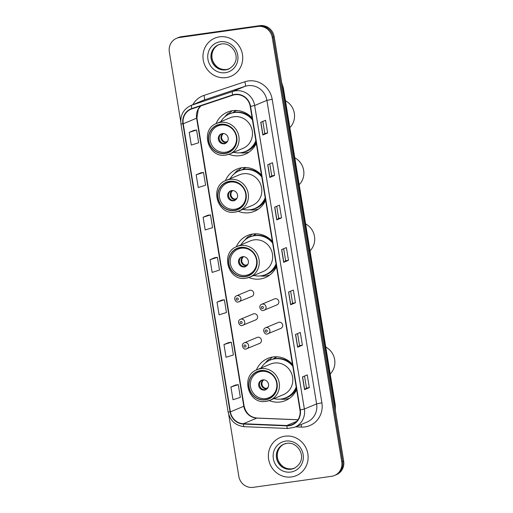 <?xml version="1.0" encoding="UTF-8"?>
<svg xmlns="http://www.w3.org/2000/svg" width="513" height="513" viewBox="0 0 513 513"><rect width="100%" height="100%" fill="white"/><g stroke="black" fill="none" stroke-linecap="round" stroke-linejoin="round"><path stroke-width="0.77" d="M292.481 364.333A22.854 21.796 -112.8 0 0 272.954 356.997A22.854 21.796 -112.8 0 0 267.792 358.414A22.854 21.796 -112.8 0 0 256.391 370.001M269.229 400.582A22.854 21.796 -112.8 0 0 280.322 401.98A22.854 21.796 -112.8 0 0 285.484 400.563A22.854 21.796 -112.8 0 0 296.617 389.604M272.563 357.054A22.854 21.796 -112.8 0 0 270.306 358.985M272.339 241.341A22.854 21.796 -112.8 0 0 252.819 234.005A22.854 21.796 -112.8 0 0 247.657 235.429A22.854 21.796 -112.8 0 0 236.346 246.785M248.856 277.501A22.854 21.796 -112.8 0 0 260.181 278.995A22.854 21.796 -112.8 0 0 265.343 277.571A22.854 21.796 -112.8 0 0 276.475 266.613M252.428 234.069A22.854 21.796 -112.8 0 0 250.164 235.999M261.483 175.055A22.854 21.796 -112.8 0 0 241.963 167.719A22.854 21.796 -112.8 0 0 236.801 169.136A22.854 21.796 -112.8 0 0 225.399 180.723M238.237 211.305A22.854 21.796 -112.8 0 0 249.331 212.703A22.854 21.796 -112.8 0 0 254.493 211.285A22.854 21.796 -112.8 0 0 265.619 200.326M241.572 167.777A22.854 21.796 -112.8 0 0 239.308 169.707M252.146 118.016A22.854 21.796 -112.8 0 0 232.62 110.68A22.854 21.796 -112.8 0 0 227.458 112.103A22.854 21.796 -112.8 0 0 216.056 123.684M228.894 154.266A22.854 21.796 -112.8 0 0 239.988 155.663A22.854 21.796 -112.8 0 0 245.15 154.246A22.854 21.796 -112.8 0 0 256.282 143.287M232.229 110.737A22.854 21.796 -112.8 0 0 229.971 112.668M251.158 296.591A3.232 3.084 -112.8 0 0 253.608 292.59A3.232 3.084 -112.8 0 0 249.382 290.422L236.589 295.796A3.232 3.084 67.2 0 1 240.821 297.957A3.232 3.084 67.2 0 1 238.365 301.958M255.006 320.099A3.232 3.084 -112.8 0 0 257.462 316.098A3.232 3.084 -112.8 0 0 253.236 313.937L240.443 319.304A3.232 3.084 67.2 0 1 244.669 321.471A3.232 3.084 67.2 0 1 242.213 325.473M258.853 343.614A3.232 3.084 -112.8 0 0 261.309 339.612A3.232 3.084 -112.8 0 0 257.084 337.445L244.291 342.819A3.232 3.084 67.2 0 1 248.516 344.98A3.232 3.084 67.2 0 1 246.067 348.981M280.13 328.589A3.232 3.084 -112.8 0 0 282.586 324.588A3.232 3.084 -112.8 0 0 278.354 322.427L265.567 327.794A3.232 3.084 67.2 0 1 269.793 329.955A3.232 3.084 67.2 0 1 267.337 333.957M276.283 305.075A3.232 3.084 -112.8 0 0 278.732 301.073A3.232 3.084 -112.8 0 0 274.506 298.912L261.713 304.28A3.232 3.084 67.2 0 1 265.939 306.447A3.232 3.084 67.2 0 1 263.49 310.448M233.396 112.283A20.911 19.943 67.2 0 1 236.378 110.487M242.739 169.322A20.911 19.943 67.2 0 1 245.714 167.527M253.563 235.441A20.911 19.943 67.2 0 1 256.224 233.806M273.73 358.6A20.911 19.943 67.2 0 1 276.712 356.804M269.306 275.173A22.854 21.796 -112.8 0 0 269.658 275.122M228.689 414.414L238.827 476.346A12.934 12.338 -112.8 0 0 253.166 487.35L331.584 476.308A12.934 12.338 -112.8 0 0 334.508 475.5L336.419 474.698A12.934 12.338 -112.8 0 0 343.665 461.046L274.173 36.654A12.934 12.338 -112.8 0 0 259.834 25.65L181.416 36.692A12.934 12.338 -112.8 0 0 178.492 37.5L177.536 37.898A12.934 12.338 -112.8 0 1 180.461 37.096A12.934 12.338 -112.8 0 0 177.536 37.898L176.581 38.302A12.934 12.338 -112.8 0 0 169.335 51.954L180.704 121.401M334.508 475.5A12.934 12.338 -112.8 0 0 341.754 461.847L272.256 37.462A12.934 12.338 -112.8 0 0 257.917 26.452L180.461 37.096L258.873 26.054A12.934 12.338 -112.8 0 1 273.211 37.058A12.934 12.338 -112.8 0 0 258.873 26.054L259.834 25.65M341.754 461.847L342.71 461.45L273.211 37.058L342.71 461.45A12.934 12.338 -112.8 0 1 335.464 475.102A12.934 12.338 -112.8 0 0 342.71 461.45L343.665 461.046M219.513 36.853A20.7 19.738 -112.8 0 0 214.832 38.142A20.7 19.738 -112.8 0 0 203.796 62.464A20.7 19.738 -112.8 0 0 226.182 77.598A20.7 19.738 -112.8 0 0 230.856 76.309A20.7 19.738 -112.8 0 0 241.892 51.986A20.7 19.738 -112.8 0 0 219.513 36.853A20.7 19.738 -112.8 0 0 214.832 38.142A20.7 19.738 -112.8 0 0 203.796 62.464A20.7 19.738 -112.8 0 0 226.182 77.598A20.7 19.738 -112.8 0 0 230.856 76.309A20.7 19.738 -112.8 0 0 241.892 51.986A20.7 19.738 -112.8 0 0 219.513 36.853M284.907 436.204A20.7 19.738 -112.8 0 0 280.233 437.493A20.7 19.738 -112.8 0 0 269.197 461.815A20.7 19.738 -112.8 0 0 291.576 476.949A20.7 19.738 -112.8 0 0 296.251 475.66A20.7 19.738 -112.8 0 0 307.287 451.337A20.7 19.738 -112.8 0 0 284.907 436.204A20.7 19.738 -112.8 0 0 280.233 437.493A20.7 19.738 -112.8 0 0 269.197 461.815A20.7 19.738 -112.8 0 0 291.576 476.949A20.7 19.738 -112.8 0 0 296.251 475.66A20.7 19.738 -112.8 0 0 307.287 451.337A20.7 19.738 -112.8 0 0 284.907 436.204M234.954 94.713A13.8 13.158 67.2 0 1 250.248 106.454L299.951 409.977A13.8 13.158 67.2 0 1 292.224 424.54A13.8 13.158 67.2 0 1 286.805 425.514L243.393 423.725A13.8 13.158 67.2 0 1 230.401 411.875L183.224 123.793A13.8 13.158 67.2 0 1 190.958 109.231A13.8 13.158 67.2 0 1 191.836 108.897L232.722 95.238A13.8 13.158 67.2 0 1 234.954 94.713M234.903 94.373A14.146 13.492 -112.8 0 0 232.607 94.911L191.727 108.57A14.146 13.492 -112.8 0 0 182.897 123.838L230.074 411.92A14.146 13.492 -112.8 0 0 243.386 424.065L286.805 425.854A14.146 13.492 -112.8 0 0 300.278 409.932L250.575 106.409A14.146 13.492 -112.8 0 0 234.903 94.373M309.333 387.629L306.492 388.027L304.555 389.636L309.333 387.629L307.249 374.894L302.465 376.908L304.555 389.636M302.388 345.191L299.547 345.589L297.604 347.198L302.388 345.191L300.297 332.456L295.52 334.463L297.604 347.198M295.437 302.753L292.596 303.151L290.653 304.76L295.437 302.753L293.353 290.018L288.569 292.025L290.653 304.76M262.836 121.408L264.798 133.399L262.855 135.002L267.639 132.995L265.554 120.266L260.771 122.274L262.855 135.002M264.798 133.393L267.639 132.995M274.59 175.433L271.749 175.837L269.806 177.44L274.59 175.433L272.499 162.704L267.722 164.711L269.806 177.44M281.534 217.871L278.694 218.275L276.757 219.878L281.534 217.871L279.45 205.142L274.667 207.149L276.757 219.878M283.683 248.722L285.645 260.719L283.702 262.323L288.486 260.309L286.401 247.58L281.618 249.587L283.702 262.323M285.645 260.713L288.486 260.309M257.917 26.452L179.499 37.5A12.934 12.338 -112.8 0 0 176.581 38.302M228.747 342.549L223.963 344.544L226.047 357.272L233.402 354.958L231.318 342.229L228.695 342.556M235.698 384.987L230.914 386.982L232.998 399.717L240.353 397.395L238.269 384.667L235.647 384.994M207.9 215.236L203.116 217.23L205.2 229.959L212.555 227.644L210.471 214.909L207.848 215.242M200.949 172.791L196.165 174.786L198.249 187.521L205.604 185.199L203.52 172.471L200.897 172.798M193.997 130.353L189.214 132.348L191.298 145.083L198.659 142.761L196.575 130.033L193.946 130.36M221.796 300.111L217.012 302.106L219.096 314.835L226.457 312.52L224.373 299.784L221.744 300.118M210.061 259.668L212.145 272.397L219.506 270.082L217.422 257.346L214.8 257.68L210.061 259.668L217.422 257.346M278.694 218.281L276.731 206.284M271.749 175.844L269.78 163.846M292.596 303.157L290.634 291.16M299.547 345.595L297.578 333.597M306.498 388.033L304.53 376.042M203.116 217.23L210.471 214.909M196.165 174.786L203.52 172.471M189.214 132.348L196.575 130.033M217.012 302.106L224.373 299.784M223.963 344.544L231.318 342.229M230.914 386.982L238.269 384.667M246.971 114.014A16.172 15.422 -112.8 0 0 245.368 113.771M233.627 152.303A20.398 19.449 -112.8 0 0 240.905 152.694A20.398 19.449 -112.8 0 0 245.515 151.425L246.112 151.175A20.398 19.449 -112.8 0 0 255.993 141.517M252.261 118.74A20.398 19.449 -112.8 0 0 234.928 112.296A20.398 19.449 -112.8 0 0 230.324 113.565L229.728 113.815A20.398 19.449 -112.8 0 0 220.776 121.69M245.515 151.425A20.398 19.449 -112.8 0 0 255.852 140.671M252.454 119.907A20.398 19.449 -112.8 0 0 234.332 112.546A20.398 19.449 -112.8 0 0 229.728 113.815M216.73 123.383C199.628 129.366 207.989 158.645 225.791 155.041L229.58 154.003L242.97 148.379A16.602 15.832 -112.8 0 0 251.819 128.872A16.602 15.832 -112.8 0 0 233.87 116.733A16.602 15.832 -112.8 0 0 230.119 117.766L216.73 123.383A16.602 15.832 67.2 0 1 220.475 122.357A16.602 15.832 67.2 0 1 238.43 134.489A16.602 15.832 67.2 0 1 229.58 154.003A16.602 15.832 67.2 0 1 225.829 155.035M220.314 124.467A14.659 13.979 -112.8 0 0 216.999 125.377A14.659 13.979 -112.8 0 0 209.182 142.608A14.659 13.979 -112.8 0 0 225.04 153.323A14.659 13.979 -112.8 0 0 228.349 152.412A14.659 13.979 -112.8 0 0 236.166 135.182A14.659 13.979 -112.8 0 0 220.314 124.467M236.422 110.673L236.814 110.513A20.7 19.738 -112.8 0 0 236.422 110.673A20.7 19.738 -112.8 0 0 232.729 112.745M221.052 125.063A13.8 13.158 67.2 0 1 235.967 135.15A13.8 13.158 67.2 0 1 228.612 151.367A13.8 13.158 67.2 0 1 225.496 152.226A13.8 13.158 67.2 0 1 210.574 142.139A13.8 13.158 67.2 0 1 217.929 125.922A13.8 13.158 67.2 0 1 221.052 125.063M222.437 133.553A5.175 4.938 -112.8 0 0 218.512 139.953A5.175 4.938 -112.8 0 0 225.278 143.416A5.175 4.938 -112.8 0 0 222.437 133.553M221.699 133.713A5.175 4.938 -112.8 0 0 225.688 143.217M249.171 152.002A22.425 21.386 67.2 0 1 245.778 152.784A22.425 21.386 67.2 0 1 240.764 152.874L240.013 152.797M224.893 116.778L225.367 116.188A22.425 21.386 67.2 0 1 228.048 113.405L229.959 112.603L230.132 113.642M225.605 116.207L228.048 113.405M220.975 142.172A6.034 5.758 67.2 0 1 219.147 137.811M224.668 143.916L225.649 142.101L227.625 141.274M289.858 127.666A16.82 16.038 -112.8 0 0 294.315 113.264A16.82 16.038 -112.8 0 0 285.446 100.734M256.308 171.053A16.172 15.422 -112.8 0 0 254.711 170.81M242.963 209.342A20.398 19.449 -112.8 0 0 250.248 209.734A20.398 19.449 -112.8 0 0 254.852 208.464L255.455 208.214A20.398 19.449 -112.8 0 0 265.33 198.557M261.604 175.779A20.398 19.449 -112.8 0 0 244.271 169.335A20.398 19.449 -112.8 0 0 239.661 170.598L239.064 170.855A20.398 19.449 -112.8 0 0 230.113 178.723M254.852 208.464A20.398 19.449 -112.8 0 0 265.195 197.71M261.797 176.947A20.398 19.449 -112.8 0 0 243.675 169.585A20.398 19.449 -112.8 0 0 239.064 170.855M226.066 180.422C208.964 186.405 217.326 215.684 235.134 212.081L238.917 211.035L252.313 205.418A16.602 15.832 -112.8 0 0 261.162 185.905A16.602 15.832 -112.8 0 0 243.207 173.772A16.602 15.832 -112.8 0 0 239.456 174.805L226.066 180.422A16.602 15.832 67.2 0 1 229.818 179.39A16.602 15.832 67.2 0 1 247.773 191.529A16.602 15.832 67.2 0 1 238.917 211.035A16.602 15.832 67.2 0 1 235.172 212.068M229.651 181.499A14.659 13.979 -112.8 0 0 226.342 182.416A14.659 13.979 -112.8 0 0 218.525 199.647A14.659 13.979 -112.8 0 0 234.377 210.362A14.659 13.979 -112.8 0 0 237.692 209.451A14.659 13.979 -112.8 0 0 245.509 192.221A14.659 13.979 -112.8 0 0 229.651 181.499M246.163 167.552A20.7 19.738 -112.8 0 0 245.765 167.713A20.7 19.738 -112.8 0 0 242.065 169.784M230.388 182.102A13.8 13.158 67.2 0 1 245.31 192.189A13.8 13.158 67.2 0 1 237.955 208.406A13.8 13.158 67.2 0 1 234.839 209.259A13.8 13.158 67.2 0 1 219.917 199.172A13.8 13.158 67.2 0 1 227.272 182.955A13.8 13.158 67.2 0 1 230.388 182.102M231.78 190.586A5.175 4.938 -112.8 0 0 227.849 196.992A5.175 4.938 -112.8 0 0 234.614 200.455A5.175 4.938 -112.8 0 0 231.78 190.586M231.036 190.753A5.175 4.938 -112.8 0 0 235.025 200.256M258.514 209.041A22.425 21.386 67.2 0 1 255.115 209.817A22.425 21.386 67.2 0 1 250.107 209.913L249.356 209.836M234.236 173.817L234.704 173.227A22.425 21.386 67.2 0 1 237.384 170.444L239.302 169.643L239.468 170.682M234.941 173.247L237.384 170.444M230.318 199.204A6.034 5.758 67.2 0 1 228.49 194.85M234.011 200.955L234.992 199.14L236.968 198.313M299.194 184.706A16.82 16.038 -112.8 0 0 303.658 170.303A16.82 16.038 -112.8 0 0 294.789 157.773M267.138 237.173A16.172 15.422 -112.8 0 0 265.535 236.929M253.794 275.462A20.398 19.449 -112.8 0 0 261.072 275.853A20.398 19.449 -112.8 0 0 265.683 274.583L266.279 274.333A20.398 19.449 -112.8 0 0 276.161 264.676M272.429 241.899A20.398 19.449 -112.8 0 0 255.096 235.454A20.398 19.449 -112.8 0 0 250.491 236.724L249.895 236.974A20.398 19.449 -112.8 0 0 240.943 244.842M265.683 274.583A20.398 19.449 -112.8 0 0 276.02 263.829M272.621 243.066A20.398 19.449 -112.8 0 0 254.499 235.704A20.398 19.449 -112.8 0 0 249.895 236.974M236.897 246.541C219.795 252.524 228.157 281.804 245.958 278.2L249.748 277.161L263.137 271.537A16.602 15.832 -112.8 0 0 271.986 252.024A16.602 15.832 -112.8 0 0 254.038 239.892A16.602 15.832 -112.8 0 0 250.286 240.924L236.897 246.541A16.602 15.832 67.2 0 1 240.648 245.509A16.602 15.832 67.2 0 1 258.597 257.648A16.602 15.832 67.2 0 1 249.748 277.161A16.602 15.832 67.2 0 1 245.996 278.187M240.482 247.625A14.659 13.979 -112.8 0 0 237.166 248.536A14.659 13.979 -112.8 0 0 229.349 265.766A14.659 13.979 -112.8 0 0 245.208 276.481A14.659 13.979 -112.8 0 0 248.516 275.571A14.659 13.979 -112.8 0 0 256.333 258.34A14.659 13.979 -112.8 0 0 240.482 247.625M256.59 233.832L256.622 233.819A20.7 19.738 -112.8 0 0 256.59 233.832A20.7 19.738 -112.8 0 0 252.896 235.903M241.219 248.221A13.8 13.158 67.2 0 1 256.141 258.308A13.8 13.158 67.2 0 1 248.779 274.526A13.8 13.158 67.2 0 1 245.663 275.378A13.8 13.158 67.2 0 1 230.741 265.292A13.8 13.158 67.2 0 1 238.103 249.081A13.8 13.158 67.2 0 1 241.219 248.221M242.604 256.705A5.175 4.938 -112.8 0 0 238.68 263.111A5.175 4.938 -112.8 0 0 245.445 266.574A5.175 4.938 -112.8 0 0 242.604 256.705M241.867 256.872A5.175 4.938 -112.8 0 0 245.855 266.375M269.819 275A22.425 21.386 67.2 0 1 265.946 275.936A22.425 21.386 67.2 0 1 260.937 276.032L260.181 275.956M245.06 239.937L245.535 239.347A22.425 21.386 67.2 0 1 248.215 236.564L250.126 235.762L250.299 236.801M245.772 239.366L248.215 236.564M241.142 265.33A6.034 5.758 67.2 0 1 239.314 260.97M244.842 267.074L245.823 265.259L247.798 264.432M310.025 250.825A16.82 16.038 -112.8 0 0 314.488 236.422A16.82 16.038 -112.8 0 0 305.613 223.892M287.306 360.331A16.172 15.422 -112.8 0 0 285.703 360.088M273.961 398.62A20.398 19.449 -112.8 0 0 281.239 399.011A20.398 19.449 -112.8 0 0 285.85 397.742L286.446 397.492A20.398 19.449 -112.8 0 0 296.328 387.834M292.596 365.057A20.398 19.449 -112.8 0 0 275.263 358.613A20.398 19.449 -112.8 0 0 270.659 359.876L270.062 360.132A20.398 19.449 -112.8 0 0 261.111 368.001M285.85 397.742A20.398 19.449 -112.8 0 0 296.187 386.988M292.788 366.224A20.398 19.449 -112.8 0 0 274.667 358.863A20.398 19.449 -112.8 0 0 270.062 360.132M257.064 369.7C239.962 375.683 248.324 404.962 266.125 401.358L269.915 400.313L283.304 394.696A16.602 15.832 -112.8 0 0 292.154 375.183A16.602 15.832 -112.8 0 0 274.205 363.05A16.602 15.832 -112.8 0 0 270.454 364.083L257.064 369.7A16.602 15.832 67.2 0 1 260.816 368.667A16.602 15.832 67.2 0 1 278.764 380.806A16.602 15.832 67.2 0 1 269.915 400.313A16.602 15.832 67.2 0 1 266.164 401.346M260.649 370.777A14.659 13.979 -112.8 0 0 257.334 371.694A14.659 13.979 -112.8 0 0 249.517 388.925A14.659 13.979 -112.8 0 0 265.375 399.64A14.659 13.979 -112.8 0 0 268.684 398.729A14.659 13.979 -112.8 0 0 276.501 381.499A14.659 13.979 -112.8 0 0 260.649 370.777M276.757 356.99L277.148 356.824A20.7 19.738 -112.8 0 0 276.757 356.99A20.7 19.738 -112.8 0 0 273.063 359.055M261.386 371.38A13.8 13.158 67.2 0 1 276.308 381.467A13.8 13.158 67.2 0 1 268.947 397.684A13.8 13.158 67.2 0 1 265.83 398.537A13.8 13.158 67.2 0 1 250.908 388.45A13.8 13.158 67.2 0 1 258.27 372.233A13.8 13.158 67.2 0 1 261.386 371.38M262.771 379.864A5.175 4.938 -112.8 0 0 258.847 386.27A5.175 4.938 -112.8 0 0 265.612 389.733A5.175 4.938 -112.8 0 0 262.771 379.864M262.034 380.03A5.175 4.938 -112.8 0 0 266.023 389.534M289.505 398.319A22.425 21.386 67.2 0 1 286.113 399.095A22.425 21.386 67.2 0 1 281.105 399.191L280.348 399.114M265.227 363.095L265.702 362.505A22.425 21.386 67.2 0 1 268.382 359.722L270.293 358.92L270.466 359.959M265.939 362.524L268.382 359.722M261.309 388.482A6.034 5.758 67.2 0 1 259.482 384.128M265.009 390.233L265.99 388.418L267.966 387.591M330.192 373.983A16.82 16.038 -112.8 0 0 334.656 359.581A16.82 16.038 -112.8 0 0 325.781 347.051M335.181 409.246A17.25 16.448 -112.8 0 0 334.97 405.494L282.99 88.05A17.25 16.448 -112.8 0 0 281.99 84.414M282.612 88.21L282.99 88.05A8.625 0.635 -9.3 0 0 283.33 87.813L335.31 405.251L335.38 410.458M181.416 36.692L179.499 37.5M274.173 36.654L272.256 37.462M335.31 405.251A8.625 0.635 -9.3 0 1 334.97 405.494L334.598 405.655M192.83 104.703A21.559 20.565 67.2 0 1 203.911 95.431L244.797 81.772A21.559 20.565 67.2 0 1 272.185 99.298L321.888 402.82L316.611 403.898L266.907 100.375A17.25 16.448 -112.8 0 0 247.792 85.697A17.25 16.448 -112.8 0 0 244.996 86.357L204.11 100.016A17.25 16.448 -112.8 0 0 203.007 100.426L190.765 105.569A17.25 16.448 67.2 0 1 191.868 105.152A4.309 1.295 71.5 0 0 191.727 108.57M321.888 402.82A21.559 20.565 67.2 0 1 304.946 426.912A21.559 20.565 67.2 0 1 301.349 427.092L295.623 426.854M306.954 422.103A17.25 16.448 -112.8 0 0 316.611 403.898L304.369 409.034A17.25 16.448 67.2 0 1 294.706 427.239L306.954 422.103M203.911 95.431A4.309 1.295 -108.5 0 1 204.11 100.016L191.868 105.152L232.755 91.494A17.25 16.448 67.2 0 1 235.55 90.839A17.25 16.448 67.2 0 1 254.666 105.511L250.575 106.409M232.607 94.911A4.309 1.295 71.5 0 1 232.755 91.494L244.996 86.357A4.309 1.295 -108.5 0 0 244.797 81.772M190.765 105.569C183.34 109.275 180.063 115.387 180.935 123.896L182.897 123.838M230.074 411.92L228.112 411.971C230.177 420.782 235.595 425.694 244.368 426.694L287.78 428.483L294.706 427.239M243.386 424.065A4.309 1.186 92.4 0 0 244.368 426.694M286.805 425.854A4.309 1.186 92.4 0 0 287.78 428.483M300.278 409.932L304.369 409.034L254.666 105.511L266.907 100.375L272.185 99.298M301.105 424.552A4.309 1.186 -87.6 0 1 301.349 427.092M230.401 411.875L243.79 406.251A13.8 13.158 -112.8 0 0 256.782 418.101L297.918 419.794M243.393 423.725L256.782 418.101A7.759 2.129 -87.6 0 1 257.058 418.05L297.957 419.737M286.805 425.514L296.713 421.353M200.718 105.934A13.8 13.158 -112.8 0 0 196.614 118.176L243.79 406.251A7.759 0.571 -9.3 0 0 244.098 406.033C245.913 413.324 250.235 417.325 257.058 418.05M183.224 123.793L196.614 118.176A7.759 0.571 -9.3 0 0 196.921 117.952L244.098 406.033M283.817 262.258L281.74 249.536M276.873 219.821L274.788 207.098M269.921 177.376L267.837 164.66M262.97 134.938L260.886 122.222M290.768 304.696L288.684 291.974M297.72 347.134L295.635 334.418M304.671 389.572L302.587 376.856M218.897 44.637A13.146 12.536 -112.8 0 0 212.376 60.13A13.146 12.536 -112.8 0 0 226.515 69.511A13.146 12.536 -112.8 0 0 229.061 68.864M221.334 44.009A13.146 12.536 -112.8 0 0 218.474 44.804A13.146 12.536 -112.8 0 0 211.465 60.252A13.146 12.536 -112.8 0 0 225.682 69.858A13.146 12.536 -112.8 0 0 228.651 69.043C244.066 60.367 232.812 41.668 221.392 44.003L218.474 44.804M225.38 72.705A15.73 15.005 -112.8 0 0 237.743 55.128A15.73 15.005 -112.8 0 0 220.308 41.745A15.73 15.005 -112.8 0 0 207.945 59.322A15.73 15.005 -112.8 0 0 225.38 72.705M225.072 153.534A14.877 14.191 -112.8 0 0 236.762 136.907A14.877 14.191 -112.8 0 0 220.276 124.255A14.877 14.191 -112.8 0 0 208.586 140.876A14.877 14.191 -112.8 0 0 225.072 153.534M242.348 152.432A20.674 19.718 -112.8 0 0 256.186 142.704M225.284 142.537A5.002 4.771 67.2 0 1 222.886 133.508M225.649 142.101A4.745 4.521 67.2 0 1 223.488 133.521M284.292 443.989A13.146 12.536 -112.8 0 0 277.77 459.481A13.146 12.536 -112.8 0 0 291.916 468.863A13.146 12.536 -112.8 0 0 294.456 468.209M286.729 443.354A13.146 12.536 -112.8 0 0 283.875 444.155A13.146 12.536 -112.8 0 0 276.866 459.603A13.146 12.536 -112.8 0 0 291.076 469.209A13.146 12.536 -112.8 0 0 294.045 468.395C309.461 459.719 298.213 441.02 286.786 443.354L283.875 444.155M290.775 472.056A15.73 15.005 -112.8 0 0 303.138 454.48A15.73 15.005 -112.8 0 0 285.709 441.097A15.73 15.005 -112.8 0 0 273.339 458.673A15.73 15.005 -112.8 0 0 290.775 472.056M234.415 210.574A14.877 14.191 -112.8 0 0 246.105 193.946A14.877 14.191 -112.8 0 0 229.619 181.288A14.877 14.191 -112.8 0 0 217.922 197.915A14.877 14.191 -112.8 0 0 234.415 210.574M251.691 209.471A20.674 19.718 -112.8 0 0 265.529 199.743M234.627 199.576A5.002 4.771 67.2 0 1 232.229 190.547M234.992 199.14A4.745 4.521 67.2 0 1 232.825 190.554M245.24 276.693A14.877 14.191 -112.8 0 0 256.936 260.065A14.877 14.191 -112.8 0 0 240.443 247.407A14.877 14.191 -112.8 0 0 228.753 264.035A14.877 14.191 -112.8 0 0 245.24 276.693M262.515 275.59A20.674 19.718 -112.8 0 0 276.353 265.862M245.451 265.696A5.002 4.771 67.2 0 1 243.053 256.667M245.823 265.259A4.745 4.521 67.2 0 1 243.656 256.68M265.407 399.851A14.877 14.191 -112.8 0 0 277.103 383.224A14.877 14.191 -112.8 0 0 260.61 370.566A14.877 14.191 -112.8 0 0 248.92 387.193A14.877 14.191 -112.8 0 0 265.407 399.851M282.682 398.748A20.674 19.718 -112.8 0 0 296.52 389.021M265.625 388.854A5.002 4.771 67.2 0 1 263.22 379.825M265.99 388.418A4.745 4.521 67.2 0 1 263.823 379.832M262.194 306.453A1.077 1.026 -112.8 0 0 261.348 307.659A1.077 1.026 -112.8 0 0 262.541 308.576A1.077 1.026 -112.8 0 0 263.387 307.37A1.077 1.026 -112.8 0 0 262.194 306.453M266.042 329.968A1.077 1.026 -112.8 0 0 265.195 331.174A1.077 1.026 -112.8 0 0 266.394 332.091A1.077 1.026 -112.8 0 0 267.241 330.885A1.077 1.026 -112.8 0 0 266.042 329.968M237.416 300.086A1.077 1.026 -112.8 0 0 238.263 298.88A1.077 1.026 -112.8 0 0 237.07 297.963A1.077 1.026 -112.8 0 0 236.224 299.169A1.077 1.026 -112.8 0 0 237.416 300.086M241.27 323.6A1.077 1.026 -112.8 0 0 242.117 322.395A1.077 1.026 -112.8 0 0 240.924 321.478A1.077 1.026 -112.8 0 0 240.071 322.683A1.077 1.026 -112.8 0 0 241.27 323.6M245.118 347.109A1.077 1.026 -112.8 0 0 245.964 345.903A1.077 1.026 -112.8 0 0 244.772 344.986A1.077 1.026 -112.8 0 0 243.925 346.192A1.077 1.026 -112.8 0 0 245.118 347.109M281.733 82.837L283.33 87.813M180.935 123.896L228.112 411.971M200.814 105.902L198.255 109.282L196.921 117.952M229.484 68.691L226.573 69.492C220.455 69.992 215.915 67.293 212.953 61.38C211.465 57.61 211.523 53.961 213.126 50.428C214.492 47.632 216.557 45.638 219.314 44.458M228.612 151.367L232.37 149.79M217.929 125.922L221.693 124.345M294.885 468.042L291.968 468.844C285.85 469.344 281.31 466.644 278.347 460.732C276.86 456.961 276.917 453.312 278.521 449.779C279.886 446.983 281.951 444.989 284.709 443.803M246.157 167.546L245.765 167.713M237.955 208.406L241.713 206.829M227.272 182.955L231.03 181.378M248.779 274.526L252.537 272.948M238.103 249.081L241.86 247.497M268.947 397.684L272.711 396.107M258.27 372.233L262.028 370.655M261.713 304.28C257.744 305.78 260.873 311.609 263.438 310.461L277.007 304.876M265.567 327.794C261.592 329.295 264.727 335.124 267.292 333.969L280.861 328.391M251.889 296.386L238.314 301.971C235.749 303.125 232.62 297.29 236.589 295.796M255.737 319.9L242.168 325.486C239.603 326.634 236.467 320.805 240.443 319.304M259.584 343.409L246.016 348.994C243.451 350.148 240.321 344.313 244.291 342.819"/></g></svg>
